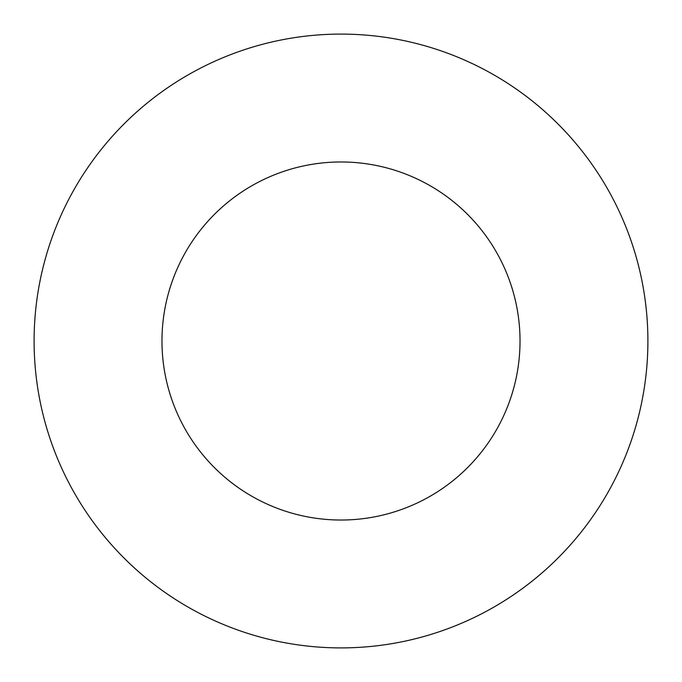 <?xml version="1.0" encoding="UTF-8"?>
<svg xmlns="http://www.w3.org/2000/svg" width="682" height="682" viewBox="0 0 682 682"><rect width="100%" height="100%" fill="white"/><g stroke="black" fill="none" stroke-linecap="round" stroke-linejoin="round"><path stroke-width="1.02" d="M520.025 341A179.025 179.025 0 0 1 251.488 496.044A179.025 179.025 0 0 1 251.488 185.956A179.025 179.025 0 0 1 520.025 341M647.9 341A306.9 306.9 0 0 1 187.55 606.784A306.9 306.9 0 0 1 187.55 75.216A306.9 306.9 0 0 1 647.9 341"/></g></svg>
